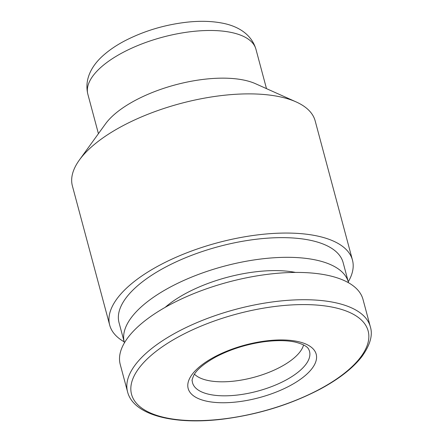 <?xml version="1.0" encoding="UTF-8"?>
<svg xmlns="http://www.w3.org/2000/svg" width="443" height="443" viewBox="0 0 443 443"><rect width="100%" height="100%" fill="white"/><g stroke="black" fill="none" stroke-linecap="round" stroke-linejoin="round"><path stroke-width="0.66" d="M348.27 281.77A125.668 51.643 165 0 0 352.462 260.08L315.172 120.9A125.668 51.643 165 0 0 296.112 101.907L255.506 83.71A87 35.756 165 0 0 135.536 100.245A87 35.756 165 0 0 105.478 123.907L79.408 159.973A125.668 51.643 165 0 0 72.397 185.955L109.692 325.129A125.668 51.643 165 0 0 124.173 341.813M296.112 101.907A125.668 51.643 165 0 0 122.822 125.79A125.668 51.643 165 0 0 79.408 159.973M352.462 260.08A125.668 51.643 165 0 0 160.117 264.969A125.668 51.643 165 0 0 109.692 325.129M348.525 282.761A116 47.672 165 0 0 348.403 282.269L343.126 262.583A116 47.672 165 0 0 165.577 267.096A116 47.672 165 0 0 119.029 322.631L124.306 342.312A116 47.672 165 0 0 124.444 342.804M348.403 282.269A116 47.672 165 0 0 170.848 286.776A116 47.672 165 0 0 124.306 342.312M295.553 272.428A87.969 36.149 165 0 0 186.68 292.945A87.969 36.149 165 0 0 165.156 307.37M370.326 326.74L363.011 299.451A125.668 51.643 165 0 0 170.666 304.335A125.668 51.643 165 0 0 120.241 364.5L127.556 391.795C133.199 414.786 173.119 425.358 222.979 419.128C258.208 414.598 290.614 404.592 320.2 389.115C338.934 379.036 352.8 368.238 361.804 356.704C370.165 345.075 373.006 335.085 370.326 326.74A125.668 51.643 165 0 0 177.981 331.63A125.668 51.643 165 0 0 127.556 391.795M214.75 356.77A66.278 27.239 165 0 0 225.493 402.726A66.278 27.239 165 0 0 316.28 354.544A66.278 27.239 165 0 0 214.75 356.77M194.449 374.163A58 23.833 165 0 0 253.784 377.347A58 23.833 165 0 0 303.577 344.925M122.761 52.573A87 35.756 165 0 0 87.852 94.226C83.893 77.841 93.251 63.792 104.57 54.306C110.218 49.472 116.836 45.048 124.428 41.033C143.77 31.004 164.724 24.708 187.284 22.15C199.859 20.81 211.294 21.092 221.594 22.997C235.864 25.522 251.076 32.876 255.927 49.19A87 35.756 165 0 0 122.761 52.573M180.683 335.683A122.473 50.33 165 0 0 200.535 420.606A122.473 50.33 165 0 0 368.299 331.569A122.473 50.33 165 0 0 180.683 335.683M192.218 380.842A60.564 24.891 165 0 0 257.488 391.169A60.564 24.891 165 0 0 308.849 349.588C307.652 346.57 302.995 344.045 294.883 342.018C286.405 340.252 275.995 340.18 263.646 341.802C246.314 344.316 230.465 349.311 216.101 356.787C204.577 363.16 197.207 369.207 193.984 374.928C192.301 378.743 191.714 380.714 192.218 380.842M87.852 94.226L98.424 133.67M255.927 49.19L266.492 88.633"/></g></svg>
